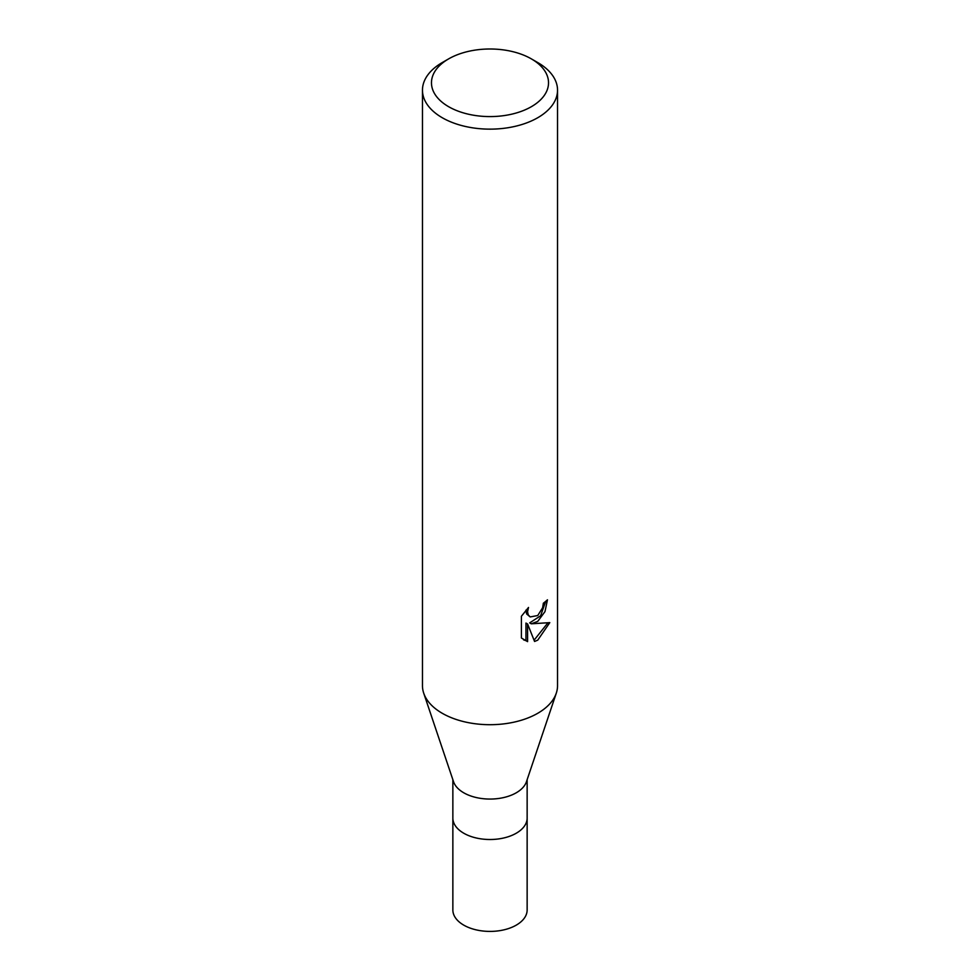 <?xml version="1.0" encoding="UTF-8"?>
<svg xmlns="http://www.w3.org/2000/svg" width="980" height="980" viewBox="0 0 980 980"><rect width="100%" height="100%" fill="white"/><g stroke="black" fill="none" stroke-linecap="round" stroke-linejoin="round"><path stroke-width="1.47" d="M556.224 693.375L526.456 781.709A37.142 21.45 180 0 1 516.264 792.783A37.142 21.45 180 0 1 479.147 798.124A37.142 21.45 180 0 1 453.544 781.709L423.777 693.375M516.264 833.221A37.142 21.45 180 0 0 527.142 818.055A37.142 21.45 180 0 1 516.264 833.221A37.142 21.45 180 0 1 475.79 837.876A37.142 21.45 180 0 1 452.858 818.055L452.858 779.688M527.583 641.618L521.409 638.005L521.409 616.249L528.514 607.453L527.559 611.777L528.245 614.877L530.168 616.935L537.751 615.526L542.638 607.735L543.349 603.215A67.534 38.992 0 0 0 547.465 599.797L544.978 611.618L537.751 621.369L531.283 623.807L549.792 622.631L537.751 640.136L534.578 641.471L527.583 624.003L527.583 641.63L525.954 640.687L525.954 623.06L527.583 624.003M531.393 58.898L537.763 62.573A67.534 38.992 180 0 1 557.534 90.148A67.534 38.992 180 0 1 537.751 117.722A67.534 38.992 180 0 1 464.153 126.175A67.534 38.992 180 0 1 422.466 90.148A67.534 38.992 180 0 1 442.237 62.573A67.534 38.992 180 0 1 442.25 62.573L448.607 58.898A58.531 33.798 180 0 1 531.393 58.898A58.531 33.798 180 0 1 531.393 106.685A58.531 33.798 180 0 1 448.607 106.685A58.531 33.798 180 0 1 448.607 58.898L442.237 62.573M557.534 90.148L557.534 685.706A67.534 38.992 180 0 1 537.751 713.281A67.534 38.992 180 0 1 464.153 721.733A67.534 38.992 180 0 1 422.466 685.706L422.466 90.148M529.678 622.888L531.283 623.807M534.088 640.185L547.673 623.121M523.516 639.805L525.954 640.687M529.678 622.876L540.629 615.771L545.701 601.352M530.18 616.935L526.628 613.933L525.954 610.136M556.297 693.154A67.534 38.992 180 0 1 537.751 713.281M527.142 818.227L527.142 909.967A37.142 21.45 180 0 1 516.264 925.132A37.142 21.45 180 0 1 475.79 929.775A37.142 21.45 180 0 1 452.858 909.967L452.858 818.227M527.142 818.055L527.142 779.688"/></g></svg>

